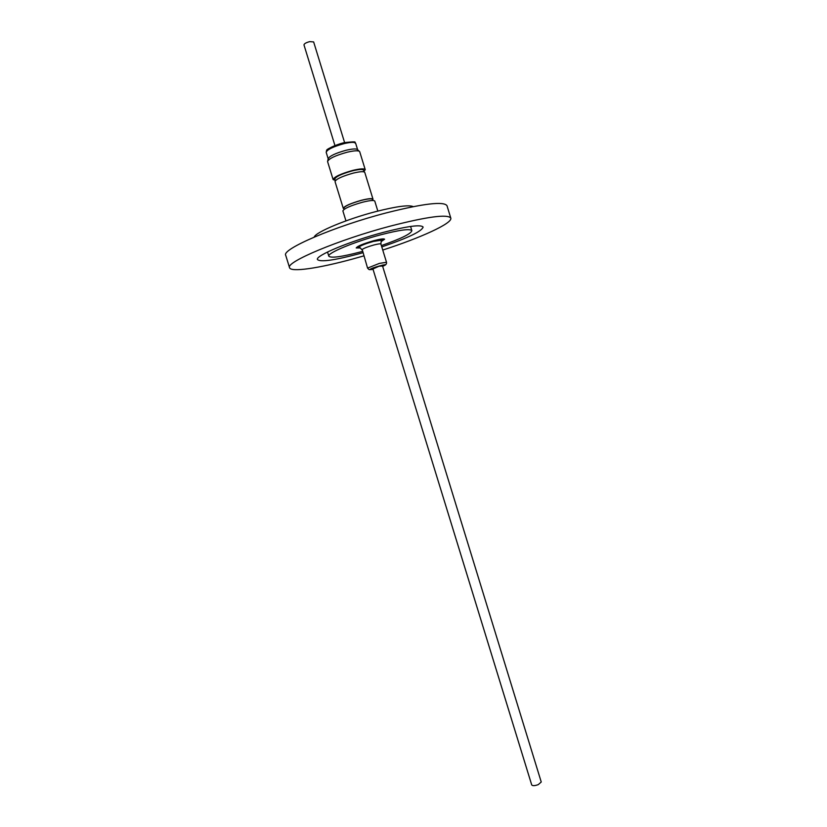 <?xml version="1.0" encoding="UTF-8"?>
<svg xmlns="http://www.w3.org/2000/svg" width="827" height="827" viewBox="0 0 827 827"><rect width="100%" height="100%" fill="white"/><g stroke="black" fill="none" stroke-linecap="round" stroke-linejoin="round"><path stroke-width="1.24" d="M360.252 247.873L358.453 247.614L358.753 247.087C361.13 245.412 366.01 243.531 373.359 241.443L382.343 240.037L381.185 241.432M382.746 250.054C420.623 237.876 452.71 223.249 450.798 218.121C447.779 213.935 427.755 216.56 390.737 226.009C339.039 239.53 285.181 262.262 289.564 267.721C290.794 272.465 318.922 268.248 352.602 259.037L363.797 255.884M450.798 218.121L447.004 205.716C443.861 201.137 423.744 203.483 386.674 212.787C334.904 226.133 281.18 249.34 285.728 255.336L289.564 267.721M362.836 252.742L358.473 253.951C334.067 260.381 320.411 262.252 317.485 259.564C314.798 255.884 349.986 241.122 383.418 232.346C407.732 226.091 420.964 224.344 423.124 227.074C421.832 231.322 408.052 237.938 381.785 246.911M413.221 206.626C408.941 204.724 396.557 206.357 376.068 211.536C346.927 219.031 315.511 232.18 314.188 237.091M362.422 251.408L360.934 251.821C341.758 256.856 331.048 258.324 328.826 256.205C326.768 253.279 354.401 241.711 380.544 234.837C399.658 229.906 410.099 228.521 411.867 230.661C411.081 233.793 400.919 238.765 381.371 245.578M377.836 211.081L374.776 201.095C373.969 200.031 369.876 200.403 362.495 202.233C350.565 205.634 344.032 208.528 342.885 210.906L342.895 210.937M360.458 247.986L356.199 247.966C357.326 246.188 363.187 243.758 373.783 240.688C380.337 238.982 383.935 238.507 384.586 239.23L381.113 241.629M372.843 200.496L372.501 199.369C371.768 198.397 368.077 198.728 361.43 200.361C350.7 203.421 344.818 206.037 343.784 208.197L344.135 209.324M372.688 199.979L373.008 199.204L364.779 172.419C363.973 171.251 360.117 171.478 353.212 173.122C342.078 176.265 336.01 179.087 335.028 181.578L343.277 208.352L343.98 208.817M373.008 199.204C372.253 198.201 368.439 198.542 361.554 200.237C350.431 203.411 344.342 206.119 343.277 208.352M364.045 171.871L363.539 170.207C362.753 169.059 359.032 169.277 352.364 170.858C341.613 173.887 335.762 176.616 334.811 179.045L335.317 180.71M365.234 169.68L359.683 151.641C358.598 150.338 354.421 150.535 347.144 152.22C335.348 155.507 328.826 158.608 327.564 161.523L333.116 179.562C334.17 176.844 340.714 173.794 352.736 170.403C360.19 168.646 364.356 168.398 365.234 169.68L363.942 171.53M335.214 180.369L333.116 179.562M359.197 151.196L357.636 149.739C356.633 148.54 352.798 148.705 346.131 150.245C335.328 153.253 329.353 156.107 328.185 158.805L327.709 160.883M382.56 266.015L378.973 266.253L372.936 268.982M344.611 142.616L313.64 41.929L309.712 41.629C306.083 42.59 304.181 43.686 303.974 44.906L334.956 145.583M372.781 268.475L531.72 784.937C532.598 785.97 534.79 785.867 538.263 784.627L541.24 782.001L382.405 265.508M382.343 240.037C381.526 240.037 381.04 241.37 380.906 244.048C380.461 243.572 378.063 243.903 373.69 245.04C367.912 246.684 364.087 248.152 362.195 249.465L367.56 268.103L379.345 263.41L386.509 262.273C386.798 264.382 385.537 265.312 382.746 265.053L370.114 269.302C369.731 270.078 368.883 269.674 367.56 268.103M373.039 269.313C370.465 269.767 369.597 269.747 370.444 269.24C370.093 268.289 389.507 262.945 384.865 265.271L382.663 266.356M357.646 149.749L355.651 143.278C354.928 142.027 351.465 142.048 345.272 143.34L344.094 143.619C333.054 146.699 327.089 149.604 326.189 152.344L326.541 150.752C326.003 149.315 332.04 146.606 344.673 142.595C340.476 143.236 326.696 148.178 326.882 150.896M328.826 256.205L327.523 251.997M342.885 210.906L345.955 220.892M358.06 246.363L358.453 247.614M328.185 158.815L326.189 152.344M411.867 230.661L410.574 226.453M382.146 238.951L382.529 240.212M358.505 247.366C359.187 246.911 360.334 247.749 361.947 249.878M380.906 244.048L386.509 262.273M344.787 142.575C360.686 140.91 352.633 142.606 355.651 143.278"/></g></svg>
